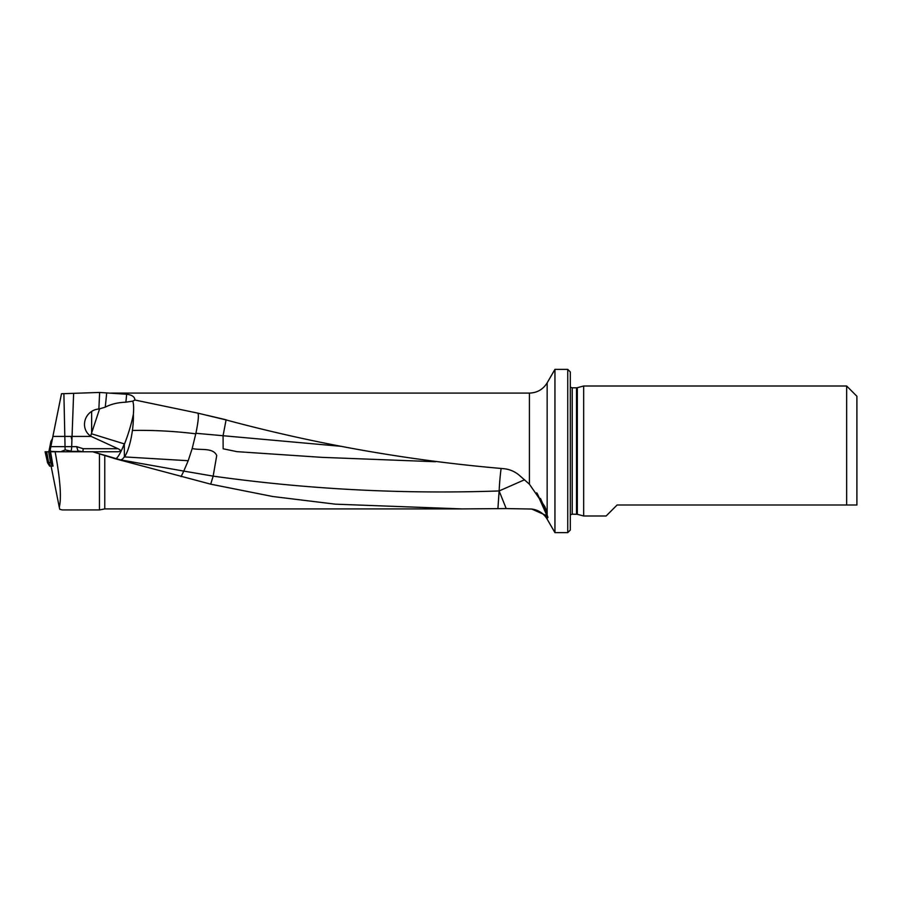 <?xml version="1.0" encoding="UTF-8"?>
<svg xmlns="http://www.w3.org/2000/svg" width="902" height="902" viewBox="0 0 902 902"><rect width="100%" height="100%" fill="white"/><g stroke="black" fill="none" stroke-linecap="round" stroke-linejoin="round"><path stroke-width="1.35" d="M99.445 453.853L92.692 451.767L55.123 451.767C60.22 479.221 61.607 497.746 59.295 507.319L59.814 509.337L62.294 509.934L99.445 509.934L99.445 453.853L115.219 458.723A30.713 4.814 107.2 0 0 124.284 443.885L124.397 456.728A30.713 7.96 -82.4 0 1 120.203 459.817L92.692 451.767L117.869 451.767C121.251 451.338 121.274 450.312 117.959 448.7L91.158 436.41L52.891 436.41L61.494 393.746L99.445 392.449L126.663 394.242C132.064 394.952 134.804 396.88 134.905 400.026L197.809 413.127L226.064 419.926C317.019 444.393 409.497 460.64 503.519 468.657C509.438 469.243 514.614 471.374 519.045 475.072L529.429 484.216L529.429 393.092C537.164 392.832 543.072 389.427 547.153 382.854L554.944 369.369L554.944 532.631L567.741 532.631L567.741 369.369L570.301 371.928L570.301 530.072L567.741 532.631M52.891 436.41L50.298 449.546L50.681 451.417L61.449 451.767M52.406 462.512L48.618 462.512L50.557 466.097L53.015 466.097L50.557 451.767L65.553 451.767L55.123 451.767M92.692 451.767L63.208 451.767M50.895 446.648L76.647 446.648L77.989 450.899L76.884 451.383L72.183 451.383L65.226 449.906L61.415 451.417M99.445 509.934L104.767 508.908L104.767 455.499M99.57 408.989L90.606 436.049A14.77 14.015 121.7 0 1 91.643 411.425A14.894 14.139 121.7 0 1 98.87 409.034L105.286 407.152C110.912 404.164 117.779 402.506 125.885 402.179L132.752 401.142C133.665 403.713 133.879 408.087 133.372 414.277A30.713 7.96 -82.4 0 1 132.414 430.434A30.713 7.96 -82.4 0 1 124.521 456.919L188.202 460.719L183.771 471.092L120.203 459.817A30.713 30.713 0 0 1 115.93 458.938L210.707 484.171L272.765 496.517L335.443 504.173L462.128 508.908L506.202 508.581L499.122 490.947L497.915 508.694M545.203 515.019A30.713 2.199 155.5 0 1 546.589 514.805A30.713 2.199 155.5 0 1 547.063 514.952L547.153 515.166C548.168 517.613 548.168 518.267 547.153 517.139L545.203 515.019L531.684 509.032L506.202 508.581M524.592 479.751L499.133 490.947C403.002 494.296 307.683 489.358 213.165 476.132L183.771 471.092M527.411 393.092L110.957 393.092M537.31 493.608L546.071 512.776C547.119 513.621 547.345 513.125 546.725 511.254L544.684 506.315L529.429 484.216M856.9 396.26L856.9 505.007L846.651 505.007L846.651 386L856.9 396.26M576.513 514.185L576.513 387.815L577.314 387.702L577.314 514.298L572.218 514.185L572.218 387.815L570.301 387.138M570.301 514.862L572.218 514.185M577.314 514.298L583.662 516L583.662 386L846.651 386M846.651 505.007L617.092 505.007L606.11 516L583.662 516M554.944 369.369L567.741 369.369M132.752 401.142L134.905 400.026M71.1 436.41L71.675 439.251L71.359 436.399M77.989 450.899L82.837 451.767M435.486 461.734L321.98 457.359L236.955 451.654L223.144 448.79L223.076 435.722L226.064 419.926M197.809 413.127C198.97 414.638 198.339 421.358 195.903 433.287L192.205 448.486C200.007 450.594 213.052 447.166 216.728 455.544L213.165 476.132L210.707 484.171M499.122 490.947A30.713 2.672 93.2 0 1 501.117 468.476M124.397 444.246A30.713 4.814 107.2 0 0 133.372 414.277M188.202 460.719L192.205 448.486M121.747 460.572L121.544 459.58M195.903 433.287L341.779 446.389M545.733 512.065A30.713 1.703 155.6 0 0 546.33 511.626A30.713 1.703 155.6 0 0 546.725 511.254M181.088 476.606L183.771 471.103M51.098 466.097L59.295 507.319M50.478 462.512L48.629 451.767L50.557 451.767L45.1 451.767L45.72 451.767L47.479 462.523L49.757 466.097M47.434 462.568L47.964 462.14L46.07 451.767L46.656 451.767L48.618 462.512L48.032 462.512M65.553 451.767L83.897 451.767M45.111 451.823L47.434 462.14M48.088 462.512L48.449 464.045M50.986 441.157L52.44 438.71L50.974 441.179L48.843 451.767L50.963 441.179L52.012 440.931M51.031 441.112L48.888 451.767L46.656 451.767M46.07 451.767L45.19 451.767M79.297 451.767L80.909 451.767M48.9 451.767L50.072 451.767L51.91 462.512M63.895 393.836L65.045 446.648A5.119 0.823 -90 0 0 65.226 449.906M71.055 450.921A5.119 1.387 90 0 0 71.675 446.648L73.614 393.7M90.606 436.038L91.643 433.49L91.643 411.425M547.153 515.166L547.153 382.854M531.537 509.021C538.359 509.889 543.568 513.272 547.153 519.146L547.153 517.139M98.87 409.034L99.626 392.483M106.661 393.182L105.286 407.152M125.885 402.179L126.663 394.242M76.647 446.648L83.176 448.7L117.959 448.7M82.499 451.722A3.067 0.834 90 0 0 83.176 448.7M546.589 514.805L536.735 492.796M195.79 433.806C174.706 431.201 153.588 430.074 132.414 430.434M91.756 433.851L124.284 443.885M546.33 511.626L540.456 498.411M51.775 462.534L52.722 464.383M52.327 466.097L50.512 462.534M104.767 508.908L462.128 508.908M526.723 393.092L529.429 393.092M576.513 387.815L572.218 387.815M577.314 387.702L583.662 386M547.153 519.146L554.944 532.631M226.131 419.791L206.885 415.27M120.203 459.817L118.061 459.456M49.734 466.187L47.456 462.625"/></g></svg>
